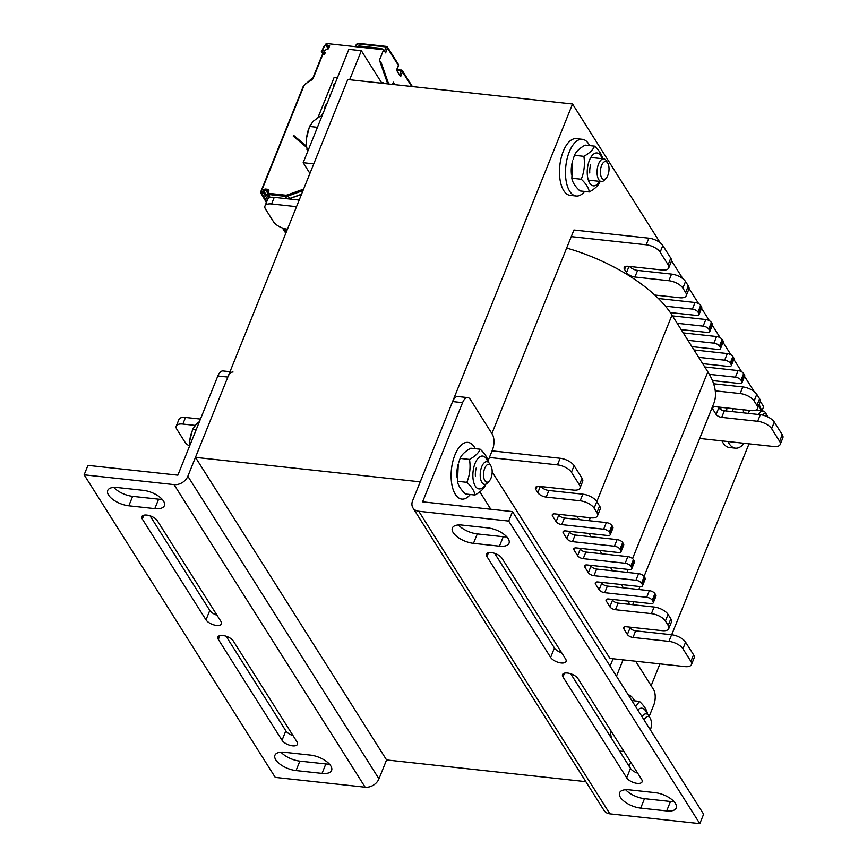 <?xml version="1.0" encoding="UTF-8"?>
<svg xmlns="http://www.w3.org/2000/svg" width="867" height="867" viewBox="0 0 867 867"><rect width="100%" height="100%" fill="white"/><g stroke="black" fill="none" stroke-linecap="round" stroke-linejoin="round"><path stroke-width="1.3" d="M195.465 457.364L420.224 481.846L572.545 104.018L347.775 79.536L195.465 457.364L386.574 759.947L378.955 778.837A11.412 8.637 147.7 0 1 365.148 787.193L275.251 777.396L84.142 474.813L174.039 484.61A11.412 8.637 -32.3 0 0 187.846 476.243L227.826 377.069A11.412 5.397 -83.8 0 1 233.05 372.041M492.174 471.962L609.945 658.432L684.865 666.593A11.412 5.137 22 0 0 691.465 664.556L694.131 657.945A11.412 5.137 22 0 0 693.546 654.769L690.88 661.38A11.412 5.137 22 0 1 691.465 664.556M571.266 236.626L646.186 244.787L648.852 238.176L573.932 230.015L491.882 433.554M572.545 104.018L660.188 242.793M671.535 260.75L682.882 278.719M689.048 288.483L698.683 303.721M701.566 308.284L709.423 320.747M712.306 325.309L720.174 337.762M723.056 342.324L730.924 354.787M733.807 359.35L741.675 371.802M744.558 376.365L754.16 391.559M760.316 401.323L763.654 406.601L761.92 410.893M585.843 781.655L386.574 759.947M749.023 443.828L671.665 634.774M659.939 663.884L651.139 685.71M349.65 79.731L361.355 50.719L348.859 49.365L303.168 162.714L309.931 173.422M361.355 50.719L381.892 83.243M313.778 163.863L303.168 162.714M565.62 659.05A8.551 3.858 22 0 1 566.053 661.434A8.551 3.858 22 0 1 558.922 662.551A8.551 3.858 22 0 1 550.632 657.414L486.929 556.56A8.551 3.858 22 0 1 486.485 554.176A8.551 3.858 22 0 1 493.616 553.048A8.551 3.858 22 0 1 501.917 558.185L565.62 659.05M494.689 553.374L554.436 647.974A8.551 3.858 -158 0 0 561.664 652.797M640.691 808.109A16.538 7.456 22 0 1 625.042 802.018A16.538 7.456 22 0 1 619.58 792.785A16.538 7.456 22 0 1 629.149 789.826L655.116 792.655A16.538 7.456 22 0 1 670.765 798.756A16.538 7.456 22 0 1 676.227 807.99A16.538 7.456 22 0 1 666.669 810.938L640.691 808.109L644.495 798.67L670.473 801.498A16.538 7.456 -158 0 0 673.995 801.596M625.616 789.729A16.538 7.456 -158 0 0 644.495 798.67M473.469 543.349A16.538 7.456 22 0 1 457.83 537.258A16.538 7.456 22 0 1 452.357 528.025A16.538 7.456 22 0 1 461.927 525.066L487.893 527.895A16.538 7.456 22 0 1 503.543 533.985A16.538 7.456 22 0 1 509.016 543.23A16.538 7.456 22 0 1 499.446 546.177L473.469 543.349L477.283 533.909L503.25 536.738A16.538 7.456 -158 0 0 506.772 536.836M458.394 524.968A16.538 7.456 -158 0 0 477.283 533.909M641.656 779.455A8.551 3.858 22 0 1 642.1 781.839A8.551 3.858 22 0 1 634.969 782.955A8.551 3.858 22 0 1 626.678 777.818L562.976 676.964A8.551 3.858 22 0 1 562.531 674.58A8.551 3.858 22 0 1 569.662 673.453A8.551 3.858 22 0 1 577.953 678.59L641.656 779.455M570.735 673.767L630.482 768.379A8.551 3.858 -158 0 0 637.711 773.191M699.81 823.65L703.614 814.2L512.505 511.617L422.597 501.83L462.588 402.646A11.412 5.397 -83.8 0 1 467.801 397.606L457.809 396.522A11.412 5.397 96.2 0 0 452.596 401.562L412.616 500.736A11.412 8.637 -32.3 0 0 412.952 507.921A11.412 8.637 -32.3 0 0 418.794 511.27L508.701 521.067L699.81 823.65L609.902 813.853A11.412 8.637 147.7 0 1 604.061 810.504L412.952 507.921M512.505 511.617L508.701 521.067M635.684 661.239L653.523 689.482A11.412 5.397 -83.8 0 1 653.696 705.229L649.177 716.424M630.742 762.158L629.117 766.2M613.067 658.779L610.097 666.138M467.801 397.606A11.412 5.397 -83.8 0 1 470.369 399.503L492.272 434.172A11.412 5.397 -83.8 0 1 492.445 449.93L488.023 460.897M480.145 491.578A11.412 5.397 96.2 0 0 481.196 494.017L490.82 509.254M616.47 676.217L623.059 659.863M218.332 639.413A8.551 3.858 22 0 1 217.888 637.028A8.551 3.858 22 0 1 225.019 635.912A8.551 3.858 22 0 1 233.321 641.049L297.023 741.914A8.551 3.858 22 0 1 297.457 744.298A8.551 3.858 22 0 1 290.326 745.414A8.551 3.858 22 0 1 282.035 740.277L218.332 639.413L219.86 635.619M226.092 636.226L285.839 730.827A8.551 3.858 -158 0 0 293.068 735.649M143.261 490.354A16.538 7.456 22 0 1 158.899 496.444A16.538 7.456 22 0 1 164.372 505.678A16.538 7.456 22 0 1 154.803 508.636L128.825 505.808A16.538 7.456 22 0 1 113.187 499.717A16.538 7.456 22 0 1 107.714 490.484A16.538 7.456 22 0 1 117.283 487.525L143.261 490.354M113.761 487.427A16.538 7.456 -158 0 0 132.64 496.358L158.607 499.186A16.538 7.456 -158 0 0 162.14 499.284M310.473 755.114A16.538 7.456 22 0 1 326.122 761.204A16.538 7.456 22 0 1 331.595 770.438A16.538 7.456 22 0 1 322.025 773.397L296.048 770.568A16.538 7.456 22 0 1 280.399 764.477A16.538 7.456 22 0 1 274.937 755.244A16.538 7.456 22 0 1 284.506 752.285L310.473 755.114M280.973 752.188A16.538 7.456 -158 0 0 299.852 761.118L325.829 763.946A16.538 7.456 -158 0 0 329.352 764.055M142.286 519.008A8.551 3.858 22 0 1 141.841 516.634A8.551 3.858 22 0 1 148.972 515.507A8.551 3.858 22 0 1 157.274 520.644L220.977 621.509A8.551 3.858 22 0 1 221.421 623.893A8.551 3.858 22 0 1 214.29 625.009A8.551 3.858 22 0 1 205.988 619.872L142.286 519.008L143.814 515.226M150.045 515.822L209.792 610.433A8.551 3.858 -158 0 0 217.021 615.245M229.993 371.705L223.057 370.946A11.412 5.397 96.2 0 0 217.834 375.985L177.854 475.159L87.946 465.373L84.142 474.813M579.795 548.312L580.294 549.093A4.563 2.059 -158 0 0 585.875 552.051L601.861 553.796L599.78 550.491M569.045 531.298L569.543 532.078A4.563 2.059 -158 0 0 575.124 535.037L591.11 536.771L589.029 533.465M558.294 514.272L558.792 515.052A4.563 2.059 -158 0 0 564.374 518.011L579.384 519.647A114.086 51.402 -158 0 0 576.414 516.244M612.048 599.379L612.536 600.159A4.563 2.059 -158 0 0 618.128 603.118L629.193 604.321A114.086 51.402 -158 0 0 628.651 601.189M601.297 582.353L601.785 583.133A4.563 2.059 -158 0 0 607.377 586.092L623.286 587.826A114.086 51.402 -158 0 0 621.769 585.312L621.271 584.531M590.546 565.338L591.045 566.118A4.563 2.059 -158 0 0 596.626 569.077L612.611 570.811L610.52 567.506M623.286 587.826L649.34 590.665A4.563 2.059 22 0 1 654.921 593.624L655.723 594.881A4.563 2.059 22 0 1 655.961 596.149L653.295 602.76A4.563 2.059 22 0 1 650.651 603.584L608.699 599.01A4.563 2.059 -158 0 0 606.055 599.823A4.563 2.059 -158 0 0 606.293 601.091L609.869 606.77A4.563 2.059 -158 0 0 615.462 609.729L651.42 613.641A11.412 5.137 22 0 1 665.401 621.032L668.186 625.443A11.412 5.137 22 0 1 668.771 628.629A11.412 5.137 22 0 1 662.171 630.667L626.212 626.743A4.563 2.059 -158 0 0 623.568 627.556A4.563 2.059 -158 0 0 623.807 628.835L627.394 634.503A4.563 2.059 -158 0 0 632.986 637.462L668.945 641.385A11.412 5.137 22 0 1 682.914 648.776L690.88 661.38M629.193 604.321L654.086 607.03A11.412 5.137 22 0 1 668.067 614.421L670.852 618.832A11.412 5.137 22 0 1 671.437 622.018L668.771 628.629M629.561 627.112L630.06 627.892A4.563 2.059 -158 0 0 635.652 630.851L671.611 634.763A11.412 5.137 22 0 1 685.58 642.165L693.546 654.769M189.515 446.082A11.412 5.137 22 0 1 184.812 441.888L176.846 429.284A11.412 5.137 22 0 1 176.25 426.098L178.916 419.487A11.412 5.137 22 0 1 185.516 417.45L200.461 419.075M492.077 450.851L560.125 458.264A11.412 5.137 22 0 1 574.095 465.655L582.06 478.259A11.412 5.137 22 0 1 582.657 481.434L579.99 488.045A11.412 5.137 22 0 1 573.39 490.093L539.426 486.387A6.849 3.089 -158 0 0 535.47 487.612A6.849 3.089 -158 0 0 535.817 489.519L537.811 492.673A6.849 3.089 -158 0 0 546.188 497.105L580.153 500.801A11.412 5.137 22 0 1 594.133 508.192L596.919 512.614A11.412 5.137 22 0 1 597.504 515.789A11.412 5.137 22 0 1 590.904 517.827L554.945 513.903A4.563 2.059 -158 0 0 552.301 514.727A4.563 2.059 -158 0 0 552.539 515.995L556.126 521.663A4.563 2.059 -158 0 0 561.718 524.622L603.67 529.195A4.563 2.059 22 0 1 609.263 532.154L610.054 533.411A4.563 2.059 22 0 1 610.292 534.679A4.563 2.059 22 0 1 607.648 535.503L565.696 530.929A4.563 2.059 -158 0 0 563.051 531.742A4.563 2.059 -158 0 0 563.29 533.01L566.877 538.689A4.563 2.059 -158 0 0 572.458 541.647L614.421 546.21A4.563 2.059 22 0 1 620.013 549.169L620.805 550.437A4.563 2.059 22 0 1 621.043 551.705A4.563 2.059 22 0 1 618.399 552.517L576.447 547.944A4.563 2.059 -158 0 0 573.802 548.768A4.563 2.059 -158 0 0 574.041 550.036L577.628 555.704A4.563 2.059 -158 0 0 583.209 558.662L625.172 563.236A4.563 2.059 22 0 1 630.753 566.194L631.555 567.452A4.563 2.059 22 0 1 631.794 568.719A4.563 2.059 22 0 1 629.149 569.543L587.197 564.97A4.563 2.059 -158 0 0 584.553 565.783A4.563 2.059 -158 0 0 584.792 567.051L588.379 572.729A4.563 2.059 -158 0 0 593.96 575.688L635.923 580.251A4.563 2.059 22 0 1 641.504 583.209L642.306 584.477A4.563 2.059 22 0 1 642.545 585.745A4.563 2.059 22 0 1 639.9 586.558L597.948 581.985A4.563 2.059 -158 0 0 595.304 582.808A4.563 2.059 -158 0 0 595.542 584.076L599.13 589.744A4.563 2.059 -158 0 0 604.711 592.703L646.674 597.276A4.563 2.059 22 0 1 652.255 600.235L653.057 601.492A4.563 2.059 22 0 1 653.295 602.76M540.824 486.539A6.849 3.089 -158 0 0 548.854 490.494L582.819 494.19A11.412 5.137 22 0 1 596.799 501.581L599.585 505.992A11.412 5.137 22 0 1 600.17 509.178L597.504 515.789M579.384 519.647L606.336 522.584A4.563 2.059 22 0 1 611.929 525.543L612.72 526.8A4.563 2.059 22 0 1 612.958 528.068L610.292 534.679M591.11 536.771L617.087 539.599A4.563 2.059 22 0 1 622.669 542.558L623.471 543.826A4.563 2.059 22 0 1 623.709 545.094L621.043 551.705M601.861 553.796L627.838 556.625A4.563 2.059 22 0 1 633.419 559.583L634.221 560.841A4.563 2.059 22 0 1 634.46 562.109L631.794 568.719M612.611 570.811L638.589 573.64A4.563 2.059 22 0 1 644.17 576.598L644.972 577.866A4.563 2.059 22 0 1 645.211 579.134L642.545 585.745M489.411 457.462L557.459 464.875A11.412 5.137 22 0 1 571.44 472.266L579.394 484.87A11.412 5.137 22 0 1 579.99 488.045M176.25 426.098A11.412 5.137 22 0 1 182.85 424.061L195.097 425.394M644.062 576.436L713.736 403.61A114.086 51.402 22 0 0 715.253 390.844A114.086 51.402 -158 0 0 712.425 380.559A114.086 51.402 22 0 0 709.347 374.349A114.086 51.402 -158 0 0 707.83 371.835L672.001 315.1A114.086 51.402 -158 0 0 670.321 312.575A114.086 51.402 22 0 0 665.444 306.17A114.086 51.402 -158 0 0 654.737 295.029A114.086 51.402 22 0 0 566.65 248.07M709.347 374.349L735.4 377.188A4.563 2.059 22 0 1 740.982 380.147L741.784 381.404A4.563 2.059 22 0 1 742.011 382.683A4.563 2.059 22 0 1 739.378 383.496L712.425 380.559M715.253 390.844L740.147 393.553A11.412 5.137 22 0 1 754.127 400.944L756.913 405.366A11.412 5.137 22 0 1 757.498 408.541A11.412 5.137 22 0 1 750.898 410.579L714.939 406.656A4.563 2.059 -158 0 0 712.295 407.479A4.563 2.059 -158 0 0 712.533 408.747L716.12 414.415A4.563 2.059 -158 0 0 721.702 417.374L757.671 421.297A11.412 5.137 22 0 1 771.641 428.688L779.606 441.292A11.412 5.137 22 0 1 780.192 444.468A11.412 5.137 22 0 1 773.592 446.505L699.691 438.464M646.186 244.787A11.412 5.137 22 0 1 660.155 252.178L668.121 264.782A11.412 5.137 22 0 1 668.717 267.968A11.412 5.137 22 0 1 662.117 270.005L628.152 266.299A6.849 3.089 -158 0 0 624.186 267.524A6.849 3.089 -158 0 0 624.543 269.431L626.538 272.585A6.849 3.089 -158 0 0 634.915 277.017L668.88 280.724A11.412 5.137 22 0 1 682.86 288.115L685.645 292.526A11.412 5.137 22 0 1 686.231 295.701A11.412 5.137 22 0 1 679.63 297.739L654.737 295.029M287.443 229.191A11.412 5.137 22 0 1 273.538 221.8L265.573 209.196A11.412 5.137 22 0 1 264.977 206.021A11.412 5.137 22 0 1 271.577 203.973L296.514 206.693M665.444 306.17L692.397 309.107A4.563 2.059 22 0 1 697.989 312.066L698.78 313.323A4.563 2.059 22 0 1 699.019 314.602A4.563 2.059 22 0 1 696.374 315.415L670.321 312.575M677.17 323.304L703.148 326.133A4.563 2.059 22 0 1 708.729 329.081L709.531 330.349A4.563 2.059 22 0 1 709.77 331.617A4.563 2.059 22 0 1 707.125 332.429L681.159 329.601M687.921 340.319L713.899 343.148A4.563 2.059 22 0 1 719.48 346.106L720.282 347.364A4.563 2.059 22 0 1 720.52 348.642A4.563 2.059 22 0 1 717.876 349.455L691.909 346.627M698.672 357.345L724.649 360.173A4.563 2.059 22 0 1 730.231 363.121L731.033 364.389A4.563 2.059 22 0 1 731.271 365.657A4.563 2.059 22 0 1 728.627 366.47L702.649 363.641M629.55 266.451A6.849 3.089 -158 0 0 637.581 270.406L671.546 274.102A11.412 5.137 22 0 1 685.515 281.493L688.311 285.915A11.412 5.137 22 0 1 688.897 289.09L686.231 295.701M648.852 238.176A11.412 5.137 22 0 1 662.822 245.567L670.787 258.171A11.412 5.137 22 0 1 671.383 261.346L668.717 267.968M264.977 206.021L267.643 199.399A11.412 5.137 22 0 1 274.243 197.362L299.18 200.082M718.288 407.024L718.786 407.804A4.563 2.059 -158 0 0 724.368 410.763L760.337 414.686A11.412 5.137 22 0 1 774.307 422.077L782.272 434.681A11.412 5.137 22 0 1 782.858 437.857L780.192 444.468M713.628 383.767L742.813 386.942A11.412 5.137 22 0 1 756.783 394.333L759.579 398.755A11.412 5.137 22 0 1 760.164 401.93L757.498 408.541M704.741 366.947L738.055 370.577A4.563 2.059 22 0 1 743.648 373.536L744.45 374.793A4.563 2.059 22 0 1 744.677 376.061L742.011 382.683M693.99 349.932L727.315 353.563A4.563 2.059 22 0 1 732.897 356.51L733.699 357.778A4.563 2.059 22 0 1 733.937 359.046L731.271 365.657M683.239 332.906L716.565 336.537A4.563 2.059 22 0 1 722.146 339.496L722.948 340.753A4.563 2.059 22 0 1 723.186 342.021L720.52 348.642M672.489 315.891L705.814 319.522A4.563 2.059 22 0 1 711.395 322.47L712.197 323.738A4.563 2.059 22 0 1 712.436 325.006L709.77 331.617M658.367 298.497L695.063 302.496A4.563 2.059 22 0 1 700.644 305.455L701.446 306.712A4.563 2.059 22 0 1 701.685 307.98L699.019 314.602M623.687 751.006A28.524 13.504 -83.8 0 1 621.043 751.256A28.524 13.504 -83.8 0 1 619.428 750.865M611.408 738.164A28.524 13.504 -83.8 0 1 610.39 729.949M628.152 694.716A28.524 13.504 -83.8 0 1 634.525 700.85M584.64 191.444A28.524 13.504 -83.8 0 1 576.143 196.018L570.15 195.368A28.524 13.504 -83.8 0 1 559.822 165.554A28.524 13.504 -83.8 0 1 576.327 138.666L582.321 139.316A28.524 13.504 -83.8 0 1 589.636 145.613M576.143 196.018A28.524 13.504 -83.8 0 1 565.815 166.204A28.524 13.504 -83.8 0 1 582.321 139.316M470.282 494.526A28.524 13.504 -83.8 0 1 461.786 499.099A28.524 13.504 -83.8 0 1 451.447 469.285A28.524 13.504 -83.8 0 1 467.963 442.398A28.524 13.504 -83.8 0 1 475.268 448.694M743.897 443.601A28.524 13.504 -83.8 0 1 735.4 448.174L729.407 447.524A28.524 13.504 -83.8 0 1 721.929 440.88M720.575 409.43A28.524 13.504 -83.8 0 1 721.16 407.338M735.4 448.174A28.524 13.504 -83.8 0 1 727.922 441.531M726.351 410.98A28.524 13.504 -83.8 0 1 727.153 407.989M762.364 415.011A8.963 4.237 -83.8 0 1 767.046 415.336A8.963 4.237 -83.8 0 1 767.707 416.864M767.046 415.336L765.745 413.115A11.412 5.397 96.2 0 0 763.058 411.023A11.412 5.397 96.2 0 0 758.571 414.491M644.148 720.054A8.963 4.237 -83.8 0 1 650.185 718.136A8.963 4.237 -83.8 0 1 650.391 729.938M650.185 718.136L648.884 715.925A11.412 5.397 96.2 0 0 646.197 713.834A11.412 5.397 96.2 0 0 642.046 716.716M490.982 478.194A8.963 4.237 -83.8 0 1 489.291 481.012A8.963 4.237 -83.8 0 1 484.024 478.725A8.963 4.237 -83.8 0 1 485.292 467.085A8.963 4.237 -83.8 0 1 490.928 465.991A8.963 4.237 -83.8 0 1 490.982 478.194M490.928 465.991L489.627 463.769A11.412 5.397 96.2 0 0 486.94 461.678A11.412 5.397 96.2 0 0 481.716 466.728A11.412 5.397 96.2 0 0 480.426 478.118A11.412 5.397 96.2 0 0 484.469 484.36A11.412 5.397 96.2 0 0 487.547 482.897L489.291 481.012M199.486 421.514L196.43 423.996L192.647 429.263L189.775 440.544A19.963 9.45 -83.8 0 1 191.184 433.598A19.963 9.45 -83.8 0 1 191.26 433.37M189.515 446.234A19.963 9.45 -83.8 0 1 189.775 440.544L189.526 446.202M196.202 429.653L192.647 429.263M607.843 175.383A8.963 4.237 -83.8 0 1 606.152 178.201A8.963 4.237 -83.8 0 1 600.885 175.914A8.963 4.237 -83.8 0 1 602.153 164.275A8.963 4.237 -83.8 0 1 607.789 163.18A8.963 4.237 -83.8 0 1 607.843 175.383M607.789 163.18L606.488 160.959A11.412 5.397 96.2 0 0 603.8 158.867A11.412 5.397 96.2 0 0 598.577 163.917A11.412 5.397 96.2 0 0 597.287 175.318A11.412 5.397 96.2 0 0 601.33 181.55A11.412 5.397 96.2 0 0 604.407 180.087L606.152 178.201M321.744 116.427L320.194 116.265L313.29 121.185L309.508 126.452L306.636 137.734A19.963 9.45 -83.8 0 1 308.045 130.787A19.963 9.45 -83.8 0 1 308.121 130.57M306.517 145.873L306.474 145.288A19.963 9.45 -83.8 0 1 306.636 137.734L306.517 145.873L307.547 151.855M308.479 149.536L306.885 149.362M317.43 127.319L309.508 126.452M571.472 174.744L571.331 172.88A16.538 7.836 -83.8 0 1 572.643 160.872L571.841 178.223C572.426 182.233 575.114 186.459 579.904 190.924L589.3 191.954C588.715 187.944 586.038 183.706 581.248 179.241C584.217 171.839 585.095 164.21 583.87 156.342C589.527 153.177 593.093 149.774 594.545 146.144C599.335 150.609 602.023 154.846 602.608 158.856M590.665 164.719A11.412 5.397 96.2 0 0 589.766 173.01M602.088 158.683A16.538 7.836 96.2 0 0 589.43 160.287A16.538 7.836 96.2 0 0 589.083 182.005A16.538 7.836 96.2 0 0 599.617 181.366M594.545 146.144L585.149 145.125C579.481 148.29 575.926 151.692 574.463 155.323L573.152 159.16M600.116 181.42L599.986 181.756C598.523 185.386 594.968 188.778 589.3 191.954M571.841 178.223L581.248 179.241M574.463 155.323L583.87 156.342M749.608 410.438A16.538 7.836 96.2 0 0 748.687 412.443A16.538 7.836 96.2 0 0 748.34 413.375M761.345 410.839A16.538 7.836 96.2 0 0 758.484 406.103M738.782 442.712L748.492 443.774M733.287 408.66L732.409 411.316M743.55 412.855L743.279 409.744M759.145 404.445L761.844 410.893M457.104 477.815L456.963 475.961A16.538 7.836 -83.8 0 1 458.275 463.953L457.483 481.304C458.058 485.303 460.745 489.541 465.536 494.006L474.943 495.035C474.357 491.025 471.67 486.788 466.88 482.323C469.86 474.921 470.738 467.291 469.502 459.423C475.17 456.259 478.725 452.856 480.188 449.225C484.978 453.69 487.666 457.928 488.24 461.938L488.284 462.209M476.308 467.801A11.412 5.397 96.2 0 0 475.409 476.091M487.774 461.916A16.538 7.836 96.2 0 0 475.073 463.368A16.538 7.836 96.2 0 0 474.758 485.152A16.538 7.836 96.2 0 0 485.336 484.306M480.188 449.225L470.781 448.206C465.124 451.371 461.558 454.774 460.106 458.405L458.795 462.241M485.888 484.133L485.618 484.837C484.165 488.468 480.6 491.86 474.943 495.035M457.483 481.304L466.88 482.323M460.106 458.405L469.502 459.423M647.031 714.072A16.538 7.836 96.2 0 0 637.776 709.965M635.674 706.638L639.445 701.381C644.235 705.846 646.923 710.084 647.497 714.094L647.541 714.365M631.837 700.558L639.445 701.381M396.891 69.555L401.508 70.216A1.712 1.311 146.6 0 1 402.44 71.809L400.641 76.697L396.457 70.075L398.473 65.524L387.516 48.184L385.609 52.898L383.626 49.755L327.184 43.599A7.987 6.047 -32.3 0 0 326.198 43.556L321.343 51.478L322.914 52.237L324.215 54.296M329.666 45.843L328.474 48.812L326.816 49.148A6.275 4.747 147.7 0 1 323.499 50.785C322.123 49.126 322.903 47.186 325.84 44.986A6.275 4.747 147.7 0 1 326.61 45.019L327.748 45.138A1.138 0.867 147.7 0 1 328.42 45.713L329.666 45.843M293.588 135.339L293.252 136.162L293.588 135.339L306.539 146.22M306.56 146.458L293.88 135.816M271.739 197.199L272.401 197.275M322.925 52.28A7.987 6.047 -32.3 0 0 324.009 52.042A1.138 0.867 147.7 0 1 325.092 53.05L324.865 53.613A1.138 0.867 147.7 0 1 323.846 54.426L322.719 54.664L313.659 77.13A6.557 4.964 147.7 0 1 310.429 80.794L306.192 83.362A4.844 3.674 -32.3 0 0 303.808 86.061L260.989 192.257L262.495 192.42L263.254 190.534A1.994 1.506 147.7 0 1 265.67 189.071L267.665 189.288A1.994 1.506 147.7 0 1 268.748 191.13L268.141 193.287L285.286 195.151A4.844 3.674 -32.3 0 0 287.627 194.847L288.05 195.975L302.995 190.621M387.733 83.882L379.432 60.137L381.426 63.291L388.654 83.98M383.626 49.755L379.432 60.137M337.415 77.748L334.153 77.391L317.929 117.641M383.355 83.405L383.604 82.777L381.447 82.549M322.784 50.557L323.499 50.785M328.42 45.713L329.211 46.97M322.166 55.315L322.719 54.664M392.48 84.402L393.369 82.202L394.918 84.663M396.631 70.14L400.706 70.585L401.237 70.021L402.375 70.704A1.712 1.311 146.6 0 1 402.386 70.726L412.389 86.57M396.577 70.27L398.517 65.87A1.138 0.564 23.8 0 0 398.473 65.524A1.712 1.279 -31.2 0 0 398.43 64.472A1.712 1.279 -31.2 0 0 398.43 64.461L398.517 65.87A1.138 0.564 23.8 0 1 398.224 66.076M358.396 47.002L358.83 45.951L381.805 48.454L381.372 49.506M358.83 45.951L358.862 47.056M394.203 84.587L393.369 82.202M334.153 77.391L318.016 117.576M383.582 82.842L381.491 82.614M337.393 77.802L334.196 77.456M330.36 95.251L329.59 95.175L330.338 95.316M324.464 107.898L326.74 103.216M321.7 116.362L321.527 115.192L322.502 114.043M321.895 115.701L322.622 114.455M333.08 88.51L333.968 84.327L335.475 82.582M334.77 84.327L333.784 86.765M329.59 95.175L330.565 94.752M322.426 113.924L323.684 111.832M322.654 114.357L322.047 115.885M554.436 647.974L550.632 657.414M488.457 552.767L486.929 556.56M670.473 801.498L666.669 810.938M503.25 536.738L499.446 546.177M630.482 768.379L626.678 777.818M564.504 673.171L562.976 676.964M418.794 511.27L609.902 813.853M452.596 401.562L462.588 402.646M285.839 730.827L282.035 740.277M158.607 499.186L154.803 508.636M132.64 496.358L128.825 505.808M325.829 763.946L322.025 773.397M299.852 761.118L296.048 770.568M209.792 610.433L205.988 619.872M365.148 787.193L174.039 484.61M187.846 476.243L378.955 778.837M227.826 377.069L217.834 375.985M582.819 494.19L580.153 500.801M596.799 501.581L594.133 508.192M548.854 490.494L546.188 497.105M540.304 486.485L537.811 492.673M537.041 486.485L535.817 489.519M582.06 478.259L579.394 484.87M574.095 465.655L571.44 472.266M560.125 458.264L557.459 464.875M185.516 417.45L182.85 424.061M685.58 642.165L682.914 648.776M671.611 634.763L668.945 641.385M635.652 630.851L632.986 637.462M630.06 627.892L627.394 634.503M624.619 626.808L623.807 628.835M670.852 618.832L668.186 625.443M668.067 614.421L665.401 621.032M654.086 607.03L651.42 613.641M618.128 603.118L615.462 609.729M612.536 600.159L609.869 606.77M607.106 599.075L606.293 601.091M655.723 594.881L653.057 601.492M654.921 593.624L652.255 600.235M649.34 590.665L646.674 597.276M607.377 586.092L604.711 592.703M601.785 583.133L599.13 589.744M596.355 582.05L595.542 584.076M644.972 577.866L642.306 584.477M644.17 576.598L641.504 583.209M638.589 573.64L635.923 580.251M596.626 569.077L593.96 575.688M591.045 566.118L588.379 572.729M585.604 565.035L584.792 567.051M634.221 560.841L631.555 567.452M633.419 559.583L630.753 566.194M627.838 556.625L625.172 563.236M585.875 552.051L583.209 558.662M580.294 549.093L577.628 555.704M574.854 548.009L574.041 550.036M623.471 543.826L620.805 550.437M622.669 542.558L620.013 549.169M617.087 539.599L614.421 546.21M575.124 535.037L572.458 541.647M569.543 532.078L566.877 538.689M564.103 530.994L563.29 533.01M612.72 526.8L610.054 533.411M611.929 525.543L609.263 532.154M606.336 522.584L603.67 529.195M564.374 518.011L561.718 524.622M558.792 515.052L556.126 521.663M553.352 513.968L552.539 515.995M599.585 505.992L596.919 512.614M672.001 315.1L596.81 501.603M590.297 517.762L589.105 520.709M707.83 371.835L632.542 558.608M628.174 569.435L626.982 572.383M622.051 584.618L621.769 585.312M682.86 288.115L685.515 281.493M668.88 280.724L671.546 274.102M634.915 277.017L637.581 270.406M626.538 272.585L629.03 266.397M624.543 269.431L625.768 266.397M668.121 264.782L670.787 258.171M660.155 252.178L662.822 245.567M271.577 203.973L274.243 197.362M779.606 441.292L782.272 434.681M771.641 428.688L774.307 422.077M757.671 421.297L760.337 414.686M721.702 417.374L724.368 410.763M716.12 414.415L718.786 407.804M712.533 408.747L713.346 406.721M756.913 405.366L759.579 398.755M754.127 400.944L756.783 394.333M740.147 393.553L742.813 386.942M741.784 381.404L744.45 374.793M740.982 380.147L743.648 373.536M735.4 377.188L738.055 370.577M731.033 364.389L733.699 357.778M730.231 363.121L732.897 356.51M724.649 360.173L727.315 353.563M720.282 347.364L722.948 340.753M719.48 346.106L722.146 339.496M713.899 343.148L716.565 336.537M709.531 330.349L712.197 323.738M708.729 329.081L711.395 322.47M703.148 326.133L705.814 319.522M698.78 313.323L701.446 306.712M697.989 312.066L700.644 305.455M692.397 309.107L695.063 302.496M685.645 292.526L688.311 285.915M267.99 193.016L267.535 193.406A1.138 0.867 -32.3 0 0 268.152 194.468L285.297 196.332L286.814 198.738M268.141 193.287L270.114 197.568M260.989 192.257L260.544 192.647A1.138 0.867 -32.3 0 0 261.162 193.699L262.159 193.807A1.138 0.867 -32.3 0 0 263.535 192.973L267.632 199.443M261.151 192.517L261.162 193.699L266.527 202.195M282.913 228.14L285.937 232.93M286.305 232.031L284.073 228.509M266.884 201.296L262.159 193.807L262.148 192.626M285.286 195.151L285.297 196.332A5.701 4.313 -32.3 0 0 288.05 195.975L289.643 198.489L301.543 194.23M287.974 198.857A5.701 4.313 -32.3 0 0 289.643 198.489L289.827 198.424M287.627 194.847L303.602 189.125M306.647 147.412L293.252 136.162M324.919 53.472L324.009 52.042M328.279 48.845L325.84 44.986M326.61 45.019L328.68 48.292M329.092 47.273L327.748 45.138M286.305 229.018L287.042 230.189M262.495 192.42L263.535 192.973L264.305 191.087A1.138 0.867 147.7 0 1 265.681 190.252L267.675 190.469A1.138 0.867 147.7 0 1 268.369 191.174M263.254 190.534L268.759 198.142M265.67 189.071L267.502 193.135M267.665 189.288L268.228 191.336M411.717 86.494L402.44 71.809L401.031 71.127L399.589 75.028M400.706 70.585L401.031 71.127M355.589 46.699L357.746 43.859L385.815 46.916L384.58 51.261M358.526 43.545L357.746 43.859M398.419 64.451L387.462 47.1A1.712 1.3 147.7 0 0 386.584 46.601L385.815 46.916M355.069 46.645L356.51 44.239L358.266 43.35L386.335 46.406L387.462 47.1A1.712 1.3 147.7 0 1 387.516 48.184L386.118 47.436M639.987 586.569L638.795 589.517M633.864 601.752L632.672 604.7M755.569 410.21L763.058 411.023M588.346 180.141L601.33 181.55M590.817 157.458L603.8 158.867M288.689 198.944L301.445 194.479M323.272 54.545L321.343 51.478M322.134 55.033L313.171 77.282L303.309 86.212L260.501 192.409L266.375 202.553M282.436 227.978L285.796 233.288M268.261 190.805L267.567 194.132L269.8 197.665M306.56 146.436L293.815 135.74"/></g></svg>
